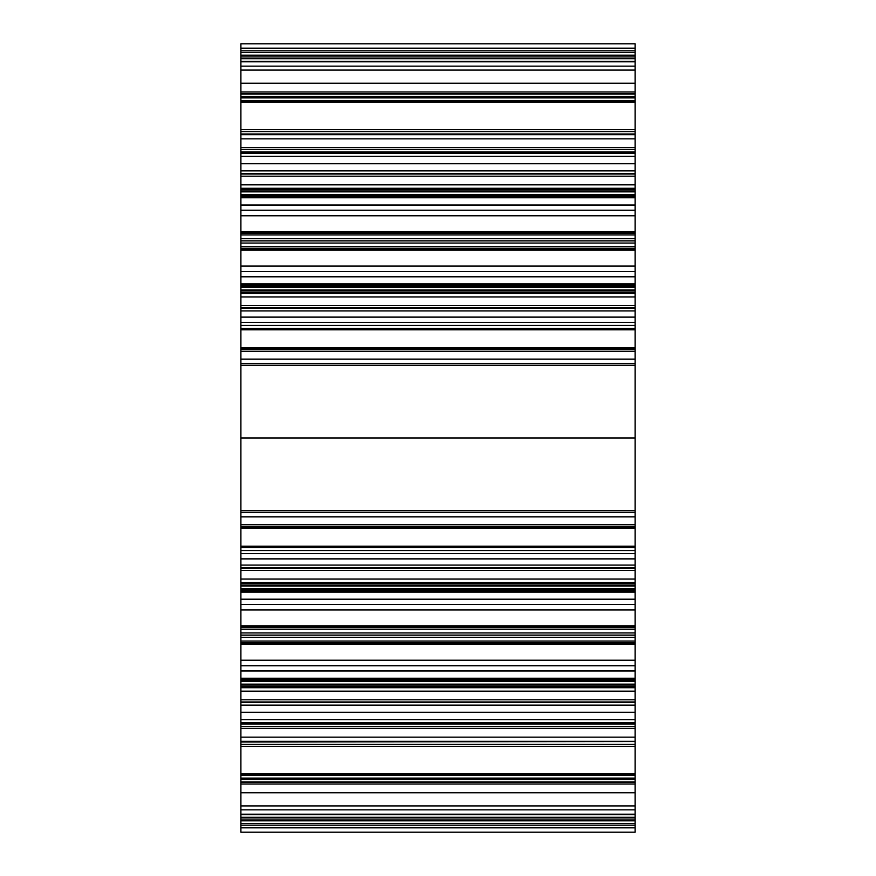 <?xml version="1.0" encoding="UTF-8"?>
<svg xmlns="http://www.w3.org/2000/svg" width="876" height="876" viewBox="0 0 876 876"><rect width="100%" height="100%" fill="white"/><g stroke="black" fill="none" stroke-linecap="round" stroke-linejoin="round"><path stroke-width="1.31" d="M240.9 579.036L240.9 512.46L240.9 590.424L240.9 588.672L635.1 588.672L240.9 588.672L240.9 590.424L240.9 546.186L240.9 550.566L240.9 546.186L240.9 550.566L635.1 550.566L240.9 550.566L240.9 590.424L240.9 586.044L635.1 586.044L635.1 546.186L240.9 546.186L240.9 589.855L240.9 546.186L635.1 546.186L240.9 546.186L635.1 546.186L635.1 586.044L240.9 586.044L240.9 590.424L240.9 583.416L240.9 585.168L240.9 583.416L240.9 585.168L635.1 585.168L635.1 590.424L635.1 586.044L635.1 590.424L240.9 590.424L635.1 590.424L240.9 590.424L635.1 590.424L635.1 585.168L240.9 585.168L240.9 516.84L635.1 516.84L240.9 516.84L240.9 583.416L635.1 583.416L635.1 585.168L635.1 583.416L240.9 583.416L635.1 583.416L240.9 583.416L240.9 579.036L635.1 579.036L635.1 512.46L240.9 512.46L240.9 510.708L240.9 512.46L635.1 512.46L240.9 512.46L635.1 512.46L635.1 583.416L635.1 579.036L240.9 579.036M240.9 312.02L240.9 292.343L240.9 328.533L240.9 292.343L635.1 292.343L240.9 292.343L240.9 328.533L635.1 328.533L635.1 246.846L635.1 249.036L635.1 246.846L240.9 246.846L240.9 243.09L240.9 246.846L635.1 246.846L240.9 246.846L240.9 238.71L240.9 243.09L240.9 238.71L240.9 243.09L240.9 238.71L240.9 240.9L635.1 240.9L240.9 240.9L240.9 248.51L635.1 248.51L635.1 271.549L635.1 248.51L240.9 248.51L635.1 248.51L635.1 271.549L635.1 266.019L240.9 266.019L635.1 266.019L635.1 276.783L240.9 276.783L635.1 276.783L635.1 248.51L240.9 248.51L240.9 233.29L635.1 233.29L635.1 231.625L635.1 233.29L240.9 233.29L240.9 243.09L240.9 238.71L635.1 238.71L635.1 234.954L635.1 238.71L240.9 238.71L240.9 243.09L240.9 238.71L635.1 238.71L635.1 234.954L635.1 238.71L240.9 238.71L240.9 243.09L240.9 240.9L240.9 243.09L635.1 243.09L240.9 243.09L240.9 246.846L635.1 246.846L635.1 233.29L635.1 246.846L635.1 243.09L240.9 243.09L635.1 243.09L635.1 233.29L635.1 249.036L240.9 249.036L240.9 283.824C240.9 233.224 240.9 233.224 240.9 283.824L240.9 276.816L635.1 276.816L240.9 276.816L240.9 283.824C240.9 232.917 240.9 232.917 240.9 283.824L240.9 249.036L240.9 286.145L635.1 286.145L240.9 286.145L240.9 246.846L240.9 249.036L240.9 246.846L240.9 249.036L240.9 246.846L240.9 249.036L240.9 246.846L240.9 249.036L240.9 246.846L240.9 249.036L635.1 249.036L240.9 249.036L635.1 249.036L635.1 283.824L240.9 283.824L635.1 283.824L635.1 249.036L635.1 329.814L240.9 329.814L240.9 289.956L240.9 325.434L635.1 325.434L240.9 325.434L240.9 289.956L240.9 329.814L635.1 329.814L635.1 289.956L240.9 289.956L240.9 285.576L240.9 289.956L240.9 285.576L240.9 287.328L240.9 285.576L240.9 287.328L635.1 287.328L240.9 287.328L240.9 290.832L240.9 285.576L240.9 289.956L635.1 289.956L635.1 329.814L240.9 329.814L240.9 292.343L240.9 329.814L635.1 329.814L635.1 328.533L240.9 328.533L240.9 329.814M240.9 169.78L240.9 195.655L240.9 149.478L635.1 149.478L240.9 149.478L240.9 97.521L240.9 152.577L635.1 152.577L635.1 195.655L240.9 195.655L240.9 189.457L240.9 232.764L240.9 195.655L635.1 195.655L240.9 195.655L240.9 232.764L240.9 195.655L635.1 195.655L635.1 232.764L635.1 189.457L240.9 189.457L240.9 151.986L240.9 156.366L240.9 151.986L240.9 156.366L240.9 151.986L240.9 156.366L240.9 151.986L240.9 156.366L635.1 156.366L240.9 156.366L240.9 191.844L240.9 151.986L240.9 232.764L240.9 189.457L240.9 195.655L240.9 189.457L635.1 189.457L635.1 153.267L240.9 153.267L240.9 151.986L635.1 151.986L635.1 191.844L240.9 191.844L240.9 196.224L240.9 191.844L240.9 196.224L240.9 191.844L635.1 191.844L635.1 151.986L240.9 151.986L635.1 151.986L240.9 151.986L240.9 153.267L635.1 153.267L635.1 189.457L635.1 97.521L240.9 97.521L240.9 116.169L240.9 93.754C240.9 62.514 240.9 62.514 240.9 93.754L240.9 97.521L635.1 97.521L635.1 152.577L240.9 152.577L240.9 189.457L635.1 189.457L635.1 232.764L240.9 232.764L240.9 234.954L240.9 232.764L240.9 234.954L240.9 232.764L240.9 234.954L240.9 232.764L240.9 234.954L240.9 232.764L240.9 234.954L240.9 232.764L635.1 232.764L240.9 232.764L635.1 232.764L635.1 189.457L240.9 189.457L240.9 153.267L240.9 189.457M240.9 70.08L240.9 184.836L240.9 43.8L240.9 55.188L635.1 55.188L240.9 55.188L635.1 55.188L635.1 48.18L635.1 55.188L635.1 48.18L240.9 48.18L240.9 43.8L240.9 52.56L240.9 48.18L635.1 48.18L240.9 48.18L635.1 48.18L240.9 48.18L240.9 43.8L635.1 43.8L240.9 43.8L635.1 43.8L635.1 48.18L240.9 48.18L240.9 43.8L635.1 43.8L240.9 43.8L635.1 43.8L240.9 43.8L635.1 43.8L635.1 70.08L240.9 70.08L240.9 190.968L240.9 184.836L240.9 189.216L240.9 184.836L240.9 189.216L240.9 184.836L240.9 189.216L635.1 189.216L240.9 189.216L635.1 189.216L240.9 189.216L240.9 70.08L635.1 70.08L635.1 189.216L635.1 184.836L240.9 184.836L635.1 184.836L635.1 43.8L635.1 50.808L240.9 50.808L240.9 52.56L240.9 50.808L635.1 50.808L635.1 52.56L240.9 52.56L635.1 52.56L635.1 48.18L635.1 61.32L240.9 61.32L240.9 66.149L240.9 61.802L635.1 61.802L240.9 61.802L240.9 129.637L240.9 93.513L240.9 102.273L240.9 94.039L240.9 102.273L635.1 102.273L635.1 163.746C635.1 180.686 635.1 180.686 635.1 163.746C635.1 180.686 635.1 180.686 635.1 163.746L635.1 147.606L240.9 147.606L240.9 134.466L240.9 138.846L635.1 138.846L240.9 138.846L240.9 133.984L240.9 138.846L635.1 138.846L240.9 138.846L240.9 147.606L635.1 147.606L635.1 134.466L240.9 134.466L240.9 129.637L635.1 129.637L240.9 129.637L240.9 134.466L635.1 134.466L635.1 129.637L635.1 133.984L240.9 133.984L635.1 133.984L635.1 163.746L635.1 102.273L240.9 102.273L240.9 94.039L635.1 94.039L635.1 61.32L635.1 94.039L240.9 94.039L240.9 97.893L240.9 93.513L240.9 97.893L240.9 93.513L635.1 93.513L635.1 91.98L635.1 93.513L240.9 93.513L240.9 101.747L635.1 101.747L635.1 129.637L635.1 101.747L240.9 101.747L240.9 97.893L240.9 101.747L240.9 97.893L635.1 97.893L635.1 102.273L635.1 93.513L635.1 97.893L240.9 97.893L635.1 97.893L240.9 97.893L635.1 97.893L635.1 94.039L635.1 97.893L240.9 97.893L635.1 97.893L635.1 101.747L635.1 97.893L240.9 97.893L240.9 43.8L240.9 174.028L240.9 131.586L635.1 131.586L240.9 131.586L240.9 100.74L240.9 131.586L635.1 131.586L240.9 131.586L240.9 83.22L240.9 131.586L240.9 96.36L635.1 96.36L240.9 96.36L635.1 96.36L240.9 96.36L635.1 96.36L240.9 96.36L635.1 96.36L240.9 96.36L240.9 100.74L240.9 55.188L240.9 91.98L240.9 83.22L635.1 83.22L240.9 83.22L240.9 43.8L240.9 83.22L635.1 83.22L240.9 83.22L240.9 56.94L240.9 91.98L635.1 91.98L635.1 56.94L635.1 70.08L240.9 70.08L240.9 43.8L240.9 56.94L240.9 55.188L240.9 56.94L240.9 55.188L240.9 56.94L635.1 56.94L240.9 56.94L635.1 56.94L240.9 56.94L635.1 56.94L240.9 56.94L240.9 58.692L240.9 56.94L635.1 56.94L240.9 56.94L635.1 56.94L240.9 56.94L240.9 93.513L240.9 91.98L635.1 91.98L635.1 134.685L240.9 134.685L240.9 170.875L240.9 131.586M635.1 271.549L240.9 271.549L240.9 250.175L240.9 271.549L240.9 250.175L240.9 271.549L240.9 250.175L240.9 271.549L240.9 250.175L240.9 271.549L240.9 250.175L240.9 271.549L240.9 250.175L240.9 271.549L240.9 250.175L240.9 271.549L240.9 250.175L240.9 271.549L240.9 266.019L240.9 271.549L635.1 271.549L240.9 271.549L240.9 266.019L240.9 293.526L240.9 284.032L240.9 293.526L635.1 293.526L635.1 284.667L240.9 284.667L240.9 293.526L635.1 293.526L240.9 293.526L240.9 284.032L240.9 293.526L635.1 293.526L635.1 284.032L240.9 284.032L240.9 293.526L240.9 284.032L240.9 293.526L240.9 284.032L240.9 293.526L240.9 284.032L240.9 293.526L240.9 284.032L240.9 293.526L240.9 284.032L240.9 293.526L240.9 284.032L240.9 293.526L240.9 284.032L240.9 293.526L240.9 284.032L635.1 284.032L240.9 284.032L635.1 284.032L635.1 293.526L635.1 284.667L240.9 284.667L240.9 276.783L240.9 284.667L635.1 284.667L635.1 293.526L635.1 284.032L635.1 293.526L635.1 284.667L240.9 284.667L240.9 266.019L240.9 271.549L635.1 271.549L635.1 266.019L240.9 266.019L240.9 284.667L240.9 266.019L240.9 276.783L240.9 266.019L240.9 276.783L240.9 266.019L240.9 276.783L240.9 266.019L240.9 276.783L240.9 266.019L635.1 266.019L635.1 271.549M635.1 205.017L240.9 205.017L240.9 188.274L240.9 197.133L240.9 188.274L240.9 197.133L240.9 188.274L240.9 197.133L240.9 188.274L240.9 197.133L240.9 188.274L240.9 197.133L240.9 188.274L240.9 197.133L635.1 197.133L240.9 197.133L240.9 231.625L240.9 197.133L240.9 205.017L240.9 197.133L635.1 197.133L635.1 188.274L635.1 197.133L240.9 197.133L240.9 215.781L240.9 205.017L240.9 215.781L240.9 205.017L240.9 215.781L240.9 210.251L635.1 210.251L240.9 210.251L635.1 210.251L635.1 231.625L240.9 231.625L240.9 210.251L635.1 210.251L635.1 215.781L240.9 215.781L240.9 210.251L240.9 233.29L240.9 231.625L635.1 231.625L635.1 210.251L635.1 231.625L240.9 231.625L240.9 233.29L240.9 231.625L635.1 231.625L635.1 188.274L240.9 188.274L240.9 197.768L240.9 188.274L240.9 197.768L240.9 188.274L635.1 188.274L240.9 188.274L635.1 188.274L635.1 205.017L240.9 205.017L240.9 215.781L240.9 205.017L240.9 215.781L240.9 205.017L635.1 205.017L635.1 215.781L635.1 197.133L635.1 205.017L240.9 205.017L240.9 215.781L240.9 205.017L240.9 215.781L635.1 215.781L240.9 215.781L635.1 215.781L635.1 205.017M635.1 197.768L635.1 188.274L635.1 197.768L240.9 197.768L240.9 188.274L240.9 197.768L240.9 188.274L240.9 197.768L240.9 188.274L240.9 197.768L240.9 188.274L240.9 197.768L240.9 188.274L240.9 197.768L240.9 188.274L240.9 197.768L635.1 197.768L240.9 197.768L635.1 197.768L635.1 188.274L635.1 197.768M635.1 805.92L240.9 805.92L240.9 832.2L240.9 805.92L240.9 832.2L240.9 820.812L635.1 820.812L635.1 792.78L635.1 805.92L240.9 805.92L240.9 685.032L635.1 685.032L240.9 685.032L240.9 691.164L240.9 686.784L635.1 686.784L240.9 686.784L635.1 686.784L635.1 685.032L635.1 686.784L240.9 686.784L240.9 691.164L240.9 686.784L240.9 691.164L240.9 686.784L240.9 691.164L635.1 691.164L635.1 686.784L635.1 805.92L635.1 691.164L240.9 691.164L240.9 832.2L240.9 825.192L240.9 827.82L635.1 827.82L240.9 827.82L240.9 820.812L635.1 820.812L635.1 817.308L635.1 820.812L240.9 820.812L635.1 820.812L635.1 827.82L240.9 827.82L240.9 832.2L240.9 827.82L240.9 832.2L240.9 827.82L635.1 827.82L635.1 820.812L635.1 827.82L240.9 827.82L240.9 832.2L635.1 832.2L240.9 832.2L240.9 827.82L240.9 832.2L635.1 832.2L635.1 827.82L240.9 827.82L240.9 832.2L635.1 832.2L240.9 832.2L635.1 832.2L240.9 832.2L635.1 832.2L635.1 805.92L635.1 832.2L635.1 825.192L240.9 825.192L240.9 823.44L240.9 825.192L240.9 823.44L240.9 825.192L635.1 825.192L635.1 823.44L240.9 823.44L635.1 823.44L635.1 782.487L240.9 782.487L240.9 774.253L635.1 774.253L240.9 774.253L240.9 782.487L635.1 782.487L635.1 778.107L240.9 778.107L635.1 778.107L635.1 746.363L240.9 746.363L240.9 742.016L240.9 746.363L240.9 742.016L635.1 741.534L240.9 742.016L240.9 746.363L635.1 746.363L635.1 742.016L635.1 778.107L240.9 778.107L635.1 778.107L240.9 778.107L635.1 778.107L240.9 778.107L635.1 778.107L635.1 773.727L635.1 817.308L240.9 817.308L635.1 817.308L240.9 817.308L635.1 817.308L635.1 819.06L635.1 814.68L240.9 814.68L240.9 809.851L635.1 809.851L240.9 809.851L240.9 814.68L635.1 814.68L240.9 814.198L635.1 814.198L635.1 819.06L240.9 819.06L240.9 701.972L240.9 744.414L635.1 744.414L240.9 744.414L240.9 819.06L240.9 744.414L635.1 744.414L240.9 744.414L240.9 784.02L240.9 744.414L240.9 779.64L635.1 779.64L240.9 779.64L635.1 779.64L240.9 779.64L635.1 779.64L240.9 779.64L635.1 779.64L240.9 779.64L240.9 775.26L240.9 820.812L240.9 792.78L635.1 792.78L240.9 792.78L635.1 792.78L240.9 792.78L240.9 775.26L240.9 820.812L240.9 814.68L240.9 819.06L635.1 819.06L635.1 805.92L240.9 805.92L240.9 832.2L240.9 819.06L635.1 819.06L240.9 819.06L635.1 819.06L240.9 819.06L240.9 784.02L635.1 784.02L635.1 775.26L240.9 775.26L635.1 775.26L635.1 792.78L635.1 784.02L240.9 784.02L240.9 817.308L240.9 784.02L635.1 784.02L240.9 784.02L635.1 784.02L635.1 705.125L635.1 741.315L240.9 741.315L240.9 744.414M240.9 591.968L240.9 582.474L240.9 591.333L240.9 582.474L240.9 591.333L240.9 582.474L240.9 591.333L240.9 582.474L240.9 591.333L240.9 582.474L240.9 591.333L240.9 582.474L240.9 591.333L240.9 582.474L240.9 591.333L240.9 582.474L240.9 591.333L240.9 582.474L240.9 591.333L240.9 582.474L240.9 591.333L240.9 582.474L635.1 582.474L240.9 582.474L240.9 591.968L240.9 582.474L635.1 582.474L635.1 591.333L240.9 591.333L240.9 582.474L240.9 591.968L240.9 582.474L635.1 582.474L635.1 591.968L240.9 591.968L240.9 582.474L240.9 591.968L240.9 582.474L240.9 591.968L240.9 582.474L240.9 591.968L240.9 582.474L240.9 591.968L240.9 582.474L240.9 591.968L240.9 582.474L240.9 591.968L240.9 582.474L240.9 591.968L240.9 582.474L240.9 591.333L635.1 591.333L240.9 591.333L240.9 609.981L240.9 591.333L240.9 599.217L240.9 591.333L635.1 591.333L635.1 582.474L635.1 591.968L240.9 591.968L635.1 591.968L635.1 582.474L635.1 591.968L240.9 591.968M635.1 599.217L240.9 599.217L240.9 625.825L240.9 604.451L240.9 625.825L240.9 604.451L240.9 625.825L240.9 604.451L240.9 625.825L240.9 604.451L240.9 625.825L240.9 604.451L240.9 625.825L240.9 604.451L240.9 625.825L240.9 604.451L240.9 625.825L635.1 625.825L240.9 625.825L240.9 665.749L240.9 644.375L240.9 665.749L240.9 644.375L240.9 665.749L240.9 644.375L240.9 665.749L240.9 644.375L240.9 665.749L240.9 644.375L240.9 665.749L240.9 644.375L240.9 665.749L240.9 644.375L240.9 665.749L240.9 644.375L240.9 665.749L240.9 644.375L635.1 644.375L240.9 644.375L240.9 635.1L240.9 644.375L635.1 644.375L635.1 665.749L635.1 644.375L635.1 665.749L240.9 665.749L240.9 660.219L240.9 665.749L635.1 665.749L240.9 665.749L635.1 665.749L635.1 644.375L240.9 644.375L240.9 625.825L635.1 625.825L240.9 625.825L240.9 635.1L240.9 592.176C240.9 642.776 240.9 642.776 240.9 592.176C240.9 643.083 240.9 643.083 240.9 592.176L240.9 599.184L240.9 592.176L635.1 592.176C635.1 642.776 635.1 642.776 635.1 592.176L240.9 592.176L240.9 626.964L240.9 589.855L635.1 589.855L240.9 589.855L240.9 626.964L240.9 599.184L635.1 599.184L635.1 592.176L635.1 599.184L240.9 599.184L240.9 626.964L240.9 589.855L240.9 629.154L240.9 626.964L240.9 629.154L240.9 626.964L240.9 629.154L240.9 626.964L240.9 629.154L240.9 626.964L240.9 629.154L240.9 626.964L635.1 626.964L635.1 583.657L240.9 583.657L240.9 589.855L240.9 583.657L635.1 583.657L635.1 626.964L240.9 626.964L635.1 626.964L240.9 626.964L240.9 629.154L240.9 626.964L240.9 629.154L635.1 629.154L240.9 629.154L635.1 629.154L635.1 626.964L635.1 629.154L240.9 629.154L240.9 635.1L240.9 625.825L240.9 642.71L240.9 591.333L240.9 609.981L240.9 604.451L635.1 604.451L635.1 627.49L240.9 627.49L240.9 642.71L240.9 627.49L240.9 642.71L240.9 627.49L240.9 642.71L240.9 627.49L240.9 642.71L240.9 627.49L240.9 642.71L635.1 642.71L635.1 644.375L635.1 642.71L240.9 642.71L635.1 642.71L635.1 635.1L240.9 635.1L635.1 635.1L635.1 627.49L635.1 644.375L635.1 642.71L240.9 642.71L240.9 627.49L635.1 627.49L240.9 627.49L635.1 627.49L635.1 604.451L240.9 604.451L240.9 609.981L240.9 604.451L635.1 604.451L240.9 604.451L240.9 609.981L240.9 599.217L240.9 609.981L240.9 599.217L240.9 609.981L240.9 599.217L240.9 609.981L240.9 599.217L240.9 609.981L240.9 599.217L240.9 609.981L240.9 599.217L240.9 609.981L240.9 599.217L635.1 599.217L240.9 599.217L635.1 599.217L635.1 582.474L635.1 609.981L240.9 609.981L635.1 609.981L635.1 591.333L635.1 609.981L240.9 609.981L635.1 609.981L635.1 599.217M240.9 670.983L240.9 687.726L240.9 678.867L240.9 687.726L240.9 678.867L240.9 687.726L240.9 678.867L240.9 687.726L240.9 678.867L240.9 687.726L240.9 678.867L240.9 687.726L635.1 687.726L240.9 687.726L240.9 678.232L240.9 687.726L635.1 687.726L635.1 678.867L635.1 687.726L240.9 687.726L240.9 678.232L240.9 687.726L240.9 678.232L240.9 687.726L240.9 678.232L240.9 687.726L240.9 678.232L240.9 687.726L240.9 678.232L240.9 687.726L240.9 678.232L240.9 687.726L240.9 678.232L240.9 687.726L240.9 678.867L635.1 678.867L635.1 687.726L635.1 678.232L635.1 687.726L635.1 678.232L240.9 678.232L635.1 678.232L635.1 687.726L635.1 678.867L240.9 678.867L240.9 660.219L240.9 678.867L240.9 660.219L240.9 678.867L635.1 678.867L240.9 678.867L240.9 660.219L240.9 670.983L240.9 660.219L635.1 660.219L635.1 665.749L635.1 660.219L240.9 660.219L635.1 660.219L635.1 665.749L635.1 660.219L240.9 660.219L240.9 670.983L240.9 660.219L240.9 670.983L635.1 670.983L635.1 678.867L635.1 670.983L635.1 678.867L635.1 670.983L240.9 670.983L635.1 670.983L635.1 660.219L635.1 670.983L635.1 660.219L635.1 670.983L240.9 670.983M240.9 728.394L240.9 712.254C240.9 695.314 240.9 695.314 240.9 712.254C240.9 695.314 240.9 695.314 240.9 712.254C240.9 695.38 240.9 695.38 240.9 712.254C240.9 695.38 240.9 695.38 240.9 712.254C240.9 695.38 240.9 695.38 240.9 712.254C240.9 695.38 240.9 695.38 240.9 712.254L240.9 773.727L240.9 712.254L240.9 728.394L240.9 712.254L635.1 712.254C635.1 695.314 635.1 695.314 635.1 712.254L240.9 712.254L635.1 712.254C635.1 695.314 635.1 695.314 635.1 712.254L240.9 712.254L240.9 773.727L240.9 712.254L240.9 773.727L240.9 712.254L240.9 737.154L240.9 728.394L240.9 737.154L240.9 728.394L635.1 728.394L240.9 728.394L240.9 741.534L240.9 728.394M635.1 737.154L635.1 773.727L635.1 712.254L635.1 737.154L240.9 737.154L240.9 741.534L240.9 737.154L635.1 737.154L240.9 737.154L635.1 737.154L635.1 741.534L240.9 741.534L240.9 737.154L240.9 742.016L635.1 741.534L635.1 737.154M635.1 250.175L240.9 250.175L635.1 250.175L240.9 250.175L240.9 248.51L240.9 250.175L635.1 250.175M240.9 563.98L240.9 583.657L240.9 547.467L240.9 583.657L240.9 547.467L635.1 547.467L635.1 583.657L635.1 547.467L240.9 547.467L240.9 546.186M635.1 632.91L635.1 641.046L240.9 641.046L240.9 726.522L240.9 643.236L240.9 680.345L635.1 680.345L240.9 680.345L635.1 680.345L240.9 680.345L240.9 641.046L240.9 643.236L240.9 641.046L240.9 643.236L240.9 641.046L240.9 643.236L240.9 641.046L240.9 643.236L240.9 641.046L240.9 643.236L635.1 643.236L635.1 686.543L635.1 680.345L635.1 686.543L240.9 686.543L240.9 680.345L240.9 686.543L240.9 680.345L240.9 686.543L635.1 686.543L635.1 724.014L635.1 719.634L240.9 719.634L240.9 724.014L240.9 684.156L240.9 719.634L635.1 719.634L635.1 684.156L240.9 684.156L240.9 719.634L240.9 679.776L240.9 684.156L240.9 679.776L240.9 684.156L635.1 684.156L635.1 724.014L240.9 724.014L240.9 719.634L240.9 724.014L635.1 724.014L240.9 724.014L635.1 724.014L635.1 722.733L240.9 722.733L240.9 724.014L240.9 722.733L635.1 722.733L635.1 686.543L635.1 723.423L240.9 723.423L240.9 778.479L240.9 726.522L635.1 726.522L240.9 726.522L240.9 759.831L240.9 723.423L635.1 723.423L635.1 778.479L240.9 778.479L240.9 759.831L240.9 782.246L240.9 778.479L635.1 778.479L635.1 643.236L635.1 680.345L635.1 643.236L240.9 643.236L635.1 643.236L240.9 643.236L240.9 641.046L240.9 643.236L240.9 641.046L635.1 641.046L635.1 643.236L635.1 641.046L240.9 641.046L240.9 637.29L240.9 641.046L635.1 641.046L635.1 643.236L635.1 626.964L635.1 632.91L240.9 632.91L240.9 629.154L240.9 641.046L240.9 629.154L240.9 641.046L240.9 632.91L240.9 637.29L240.9 632.91L240.9 637.29L240.9 632.91L240.9 637.29L240.9 632.91L240.9 637.29L240.9 632.91L635.1 632.91L635.1 635.1L240.9 635.1L635.1 635.1L635.1 642.71L635.1 627.49L635.1 637.29L240.9 637.29L635.1 637.29L635.1 632.91L240.9 632.91L635.1 632.91L635.1 629.154L635.1 632.91M635.1 679.776L240.9 679.776L240.9 684.156L240.9 679.776L240.9 681.528L635.1 681.528L240.9 681.528L240.9 685.032L240.9 679.776L635.1 679.776L240.9 679.776L635.1 679.776L635.1 684.156L635.1 679.776M635.1 699.804L240.9 699.804L240.9 702.552L240.9 701.972L240.9 702.552L635.1 702.552L240.9 702.552L635.1 702.552L240.9 702.552L635.1 702.552L240.9 702.552L635.1 702.552L240.9 702.552L240.9 705.125L240.9 701.972L240.9 705.125L240.9 701.972L635.1 701.972L635.1 702.552L635.1 701.972L240.9 701.972L635.1 701.972L635.1 702.552L635.1 701.972L240.9 701.972L240.9 699.804L240.9 701.972L240.9 699.804L240.9 701.972L240.9 699.804L240.9 701.972L240.9 699.804L240.9 701.972L240.9 699.804L240.9 701.972L240.9 699.804L635.1 699.804L635.1 701.972L635.1 699.804L240.9 699.804L635.1 699.804L635.1 701.972L635.1 699.804M635.1 296.964L635.1 292.584L240.9 292.584L240.9 290.832L240.9 292.584L240.9 290.832L240.9 292.584L240.9 290.832L635.1 290.832L635.1 285.576L635.1 289.956L635.1 285.576L240.9 285.576L635.1 285.576L240.9 285.576L635.1 285.576L635.1 290.832L240.9 290.832L240.9 296.964L240.9 292.584L240.9 296.964L240.9 292.584L635.1 292.584L240.9 292.584L635.1 292.584L635.1 296.964L240.9 296.964L240.9 363.54L240.9 359.16L635.1 359.16L240.9 359.16L240.9 296.964L240.9 363.54L240.9 292.584L240.9 296.964L635.1 296.964L635.1 359.16L635.1 296.964M635.1 176.196L240.9 176.196L240.9 170.875L240.9 174.028L240.9 170.875L240.9 174.028L240.9 173.448L635.1 173.448L240.9 173.448L635.1 173.448L240.9 173.448L635.1 173.448L240.9 173.448L635.1 173.448L240.9 173.448L240.9 170.875L240.9 174.028L240.9 170.875L240.9 174.028L635.1 174.028L635.1 170.875L240.9 170.875L635.1 170.875L635.1 174.028L240.9 174.028L635.1 174.028L635.1 134.685L240.9 134.685L635.1 134.685L635.1 174.028L240.9 174.028L240.9 176.196L240.9 174.028L240.9 176.196L240.9 174.028L240.9 176.196L240.9 174.028L240.9 176.196L240.9 174.028L240.9 176.196L240.9 174.028L240.9 176.196L635.1 176.196L635.1 174.028L635.1 176.196L240.9 176.196L635.1 176.196L635.1 174.028L635.1 176.196M240.9 151.198L240.9 170.875L240.9 134.685L240.9 170.875L240.9 151.198L240.9 170.875L635.1 170.875L240.9 170.875L240.9 134.685L635.1 134.685L635.1 96.36L635.1 100.74L240.9 100.74L635.1 100.74L635.1 91.98L240.9 91.98L240.9 48.18L240.9 55.188L240.9 48.18L240.9 55.188L240.9 48.18L240.9 55.188L240.9 48.18L240.9 55.188L240.9 48.18L240.9 55.188L240.9 48.18L240.9 55.188L635.1 55.188L635.1 91.98L635.1 58.692L240.9 58.692L635.1 58.692L635.1 56.94L635.1 91.98L635.1 58.692L240.9 58.692L240.9 56.94L240.9 61.802L635.1 61.32L635.1 56.94L635.1 58.692L240.9 58.692L240.9 56.94L635.1 56.94L240.9 56.94L240.9 91.98L635.1 91.98L635.1 96.36L635.1 91.98L240.9 91.98L635.1 91.98L635.1 70.08M635.1 365.292L240.9 365.292L240.9 363.54L240.9 365.292L240.9 363.54L635.1 363.54L240.9 363.54L635.1 363.54L635.1 359.16L635.1 363.54L240.9 363.54L240.9 512.46L240.9 365.292L635.1 365.292L635.1 363.54L635.1 512.46L635.1 510.708L240.9 510.708L635.1 510.708L635.1 365.292M635.1 782.246C635.1 813.486 635.1 813.486 635.1 782.246L240.9 782.246C240.9 813.486 240.9 813.486 240.9 782.246L240.9 778.479L240.9 782.246C240.9 813.563 240.9 813.563 240.9 782.246L635.1 782.246L635.1 778.479L635.1 782.246M240.9 568.228L240.9 347.805L240.9 349.086L635.1 349.086L240.9 349.086L240.9 307.772L240.9 349.086L635.1 349.086L240.9 349.086L240.9 608.82L240.9 322.368L240.9 567.648L240.9 553.632L635.1 553.632L240.9 553.632L240.9 568.228L240.9 528.195L240.9 567.648L635.1 567.648L240.9 567.648L635.1 567.648L635.1 438L240.9 438L240.9 267.18L240.9 438L635.1 438L635.1 608.82L635.1 308.352L240.9 308.352L240.9 322.368L240.9 308.352L635.1 308.352L240.9 308.352L635.1 308.352L635.1 567.648L240.9 567.648L635.1 567.648L240.9 567.648L635.1 567.648L240.9 567.648L240.9 565.075L240.9 570.396L240.9 568.228L635.1 568.228L240.9 568.228L635.1 568.228L635.1 565.075L240.9 565.075L635.1 565.075L635.1 526.914L240.9 526.914L240.9 524.757L240.9 528.195L240.9 526.914L240.9 528.195L240.9 526.914L635.1 526.914L240.9 526.914L240.9 524.757L240.9 526.914L635.1 526.914L635.1 524.757L240.9 524.757L240.9 351.243L240.9 524.757L635.1 524.757L635.1 351.243L240.9 351.243L635.1 351.243L635.1 347.805L240.9 347.805L635.1 347.805L635.1 438L635.1 267.18L635.1 568.228L240.9 568.228L240.9 570.396L240.9 568.228M240.9 305.604L240.9 308.352L635.1 308.352L240.9 308.352L635.1 308.352L240.9 308.352L240.9 310.925L240.9 307.772L240.9 308.352L240.9 307.772L635.1 307.772L635.1 308.352L635.1 307.772L240.9 307.772L240.9 305.604L240.9 307.772L240.9 305.604L240.9 307.772L635.1 307.772L635.1 347.805L635.1 310.925L240.9 310.925L635.1 310.925L635.1 307.772L240.9 307.772L240.9 305.604L240.9 307.772L240.9 305.604L240.9 307.772L240.9 305.604L240.9 307.772L240.9 305.604L240.9 307.772L240.9 305.604L240.9 307.772L240.9 305.604L635.1 305.604L635.1 307.772L635.1 305.604L240.9 305.604L635.1 305.604L635.1 307.772L635.1 305.604L240.9 305.604M240.9 238.71L240.9 232.764L240.9 234.954L240.9 232.764L240.9 234.954L635.1 234.954L635.1 232.764L635.1 234.954L240.9 234.954L240.9 238.71L240.9 234.954L635.1 234.954L635.1 232.764L635.1 234.954L240.9 234.954L240.9 249.036L240.9 238.71M240.9 102.273L240.9 163.746C240.9 180.686 240.9 180.686 240.9 163.746C240.9 180.686 240.9 180.686 240.9 163.746C240.9 180.62 240.9 180.62 240.9 163.746C240.9 180.62 240.9 180.62 240.9 163.746C240.9 180.62 240.9 180.62 240.9 163.746C240.9 180.62 240.9 180.62 240.9 163.746L240.9 102.273L240.9 163.746L635.1 163.746L240.9 163.746L635.1 163.746L240.9 163.746L240.9 102.273M240.9 746.363L240.9 774.253L240.9 746.363M240.9 805.92L240.9 691.164L240.9 832.2L240.9 814.68L240.9 819.06L635.1 819.06L240.9 819.06L635.1 819.06L240.9 819.06L635.1 819.06L240.9 819.06L240.9 774.253L240.9 814.68L240.9 781.961L635.1 781.961L635.1 809.851L635.1 781.961L240.9 781.961L240.9 773.727L635.1 773.727L240.9 773.727L240.9 817.308L240.9 784.02L635.1 784.02L635.1 741.315L240.9 741.315L635.1 741.315L635.1 705.125L240.9 705.125L635.1 705.125L635.1 744.414L635.1 741.315L240.9 741.315L240.9 705.125L635.1 705.125L635.1 702.552L635.1 705.125L635.1 702.552L635.1 705.125L240.9 705.125L240.9 724.802M635.1 196.224L635.1 191.844L635.1 196.224L635.1 194.472L240.9 194.472L240.9 190.968L240.9 194.472L635.1 194.472L635.1 196.224L240.9 196.224L240.9 190.968L240.9 196.224L635.1 196.224M635.1 570.396L635.1 567.648L635.1 570.396L240.9 570.396L635.1 570.396L240.9 570.396L635.1 570.396L635.1 568.228L635.1 570.396M635.1 93.754L240.9 93.754L240.9 97.521L240.9 93.754C240.9 62.437 240.9 62.437 240.9 93.754L635.1 93.754L635.1 97.521L635.1 93.754C635.1 62.514 635.1 62.514 635.1 93.754M635.1 153.267L635.1 151.986L635.1 153.267M635.1 322.368L240.9 322.368L635.1 322.368M635.1 276.783L635.1 284.667L635.1 276.783L240.9 276.783L240.9 266.019L240.9 276.783L635.1 276.783L635.1 284.667L635.1 276.783M635.1 637.29L635.1 641.046L635.1 637.29L240.9 637.29L635.1 637.29M635.1 233.29L635.1 231.625L635.1 233.29L240.9 233.29L240.9 248.51L240.9 231.625L240.9 250.175L240.9 233.29L240.9 248.51L240.9 233.29L240.9 248.51L240.9 233.29L240.9 248.51L240.9 233.29L240.9 248.51L240.9 233.29L240.9 248.51L240.9 233.29L635.1 233.29M635.1 678.232L240.9 678.232L635.1 678.232M635.1 528.195L240.9 528.195L635.1 528.195M635.1 558.888L240.9 558.888M240.9 686.784L240.9 691.164L240.9 686.784M635.1 190.968L635.1 194.472L635.1 190.968L240.9 190.968L240.9 189.216L240.9 190.968L240.9 189.216L240.9 190.968L240.9 189.216L240.9 190.968L635.1 190.968L635.1 189.216L635.1 190.968M635.1 686.543L240.9 686.543L635.1 686.543M635.1 66.149L240.9 66.149L635.1 66.149M635.1 685.032L635.1 681.528L635.1 685.032M635.1 817.308L635.1 784.02L635.1 817.308M635.1 134.685L635.1 100.74L240.9 100.74L635.1 100.74L635.1 134.685M635.1 240.9L240.9 240.9L635.1 240.9M240.9 101.747L240.9 129.637L240.9 101.747M635.1 775.26L240.9 775.26L635.1 775.26M635.1 283.824C635.1 233.224 635.1 233.224 635.1 283.824M635.1 438L240.9 438L635.1 438M635.1 627.49L635.1 625.825L635.1 627.49M635.1 215.781L635.1 210.251L635.1 215.781M635.1 317.112L240.9 317.112M240.9 706.22L240.9 686.543M240.9 827.82L240.9 817.308L240.9 827.82M240.9 545.398L240.9 565.075M240.9 330.602L240.9 310.925M240.9 93.513L240.9 58.692L240.9 93.513M240.9 138.846L240.9 147.606L240.9 138.846M240.9 292.343L240.9 286.145L240.9 292.343M240.9 184.836L240.9 190.968L240.9 184.836M240.9 61.802L240.9 66.149L240.9 61.802M240.9 133.984L240.9 129.637L240.9 133.984M240.9 487.943L240.9 267.629L240.9 487.943"/></g></svg>
